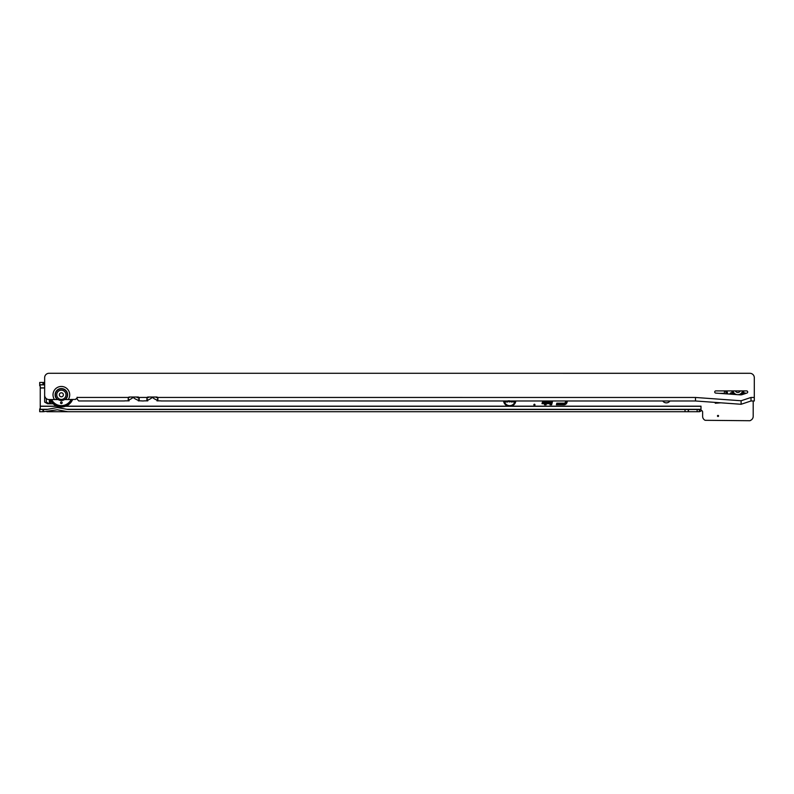 <?xml version="1.0" encoding="UTF-8"?>
<svg xmlns="http://www.w3.org/2000/svg" width="794" height="794" viewBox="0 0 794 794"><rect width="100%" height="100%" fill="white"/><g stroke="black" fill="none" stroke-linecap="round" stroke-linejoin="round"><path stroke-width="1.19" d="M718.57 415.937A0.546 0.546 0 0 0 718.024 415.391A0.546 0.546 0 0 0 717.468 415.937A0.546 0.546 0 0 0 718.024 416.483A0.546 0.546 0 0 0 718.57 415.937M534.977 404.781A0.556 0.556 0 0 0 534.422 404.225A0.556 0.556 0 0 0 533.866 404.781A0.556 0.556 0 0 0 534.422 405.337A0.556 0.556 0 0 0 534.977 404.781M720.763 402.806L715.275 403.243L715.275 402.409M39.7 384.862L44.097 384.862L39.7 384.663L39.7 385.755A0.546 0.506 0 0 1 40.246 386.261L40.246 408.414A0.546 0.506 180 0 1 39.7 408.92L39.7 409.506L46.648 409.506L57.287 407.53L67.937 409.506L699.534 409.506L700.973 409.426L700.993 406.151L700.993 410.389A1.648 1.648 0 0 1 702.63 412.036L702.63 416.324A4.397 4.397 0 0 0 705.181 420.314L749.983 420.721L751.005 420.135A4.397 4.397 0 0 0 753.198 416.324L753.198 400.98M503.545 400.97A6.193 6.193 0 0 0 508.13 406.181L65.773 406.181M700.973 406.181L511.247 406.181A6.193 6.193 0 0 0 515.832 400.97M545.478 400.98L545.16 402.141L542.421 402.141L541.994 403.719L544.744 403.719L544.456 404.781L546.093 404.781L546.381 403.719L549.18 403.719L549.607 402.141L546.808 402.141L547.116 400.98M551.006 400.98L549.984 404.781L551.622 404.781L552.644 400.98M565.775 400.98L565.487 402.022A1.588 1.588 0 0 1 563.958 403.193L556.802 403.193L556.376 404.781L563.958 404.781A3.166 3.166 0 0 0 567.015 402.429L567.412 400.98M662.742 400.98A4.397 4.397 0 0 0 669.947 400.98M719.295 393.348L724.396 393.348L724.396 390.896M44.643 392.752L44.643 402.072L47.62 403.789L53.099 403.789M685.033 409.506L685.033 411.709L67.738 411.709L57.287 409.764L43.521 411.709L43.521 409.506M46.846 411.709L67.738 411.709M43.521 411.709L39.7 411.709L39.7 409.506M699.534 409.506L699.534 411.709L685.033 411.709M39.7 384.663L39.7 382.46L44.653 382.47M43.521 384.663L43.521 382.46M44.653 384.951L44.097 384.663M699.325 411.709L699.325 409.506L699.325 411.709M511.247 406.181L508.13 406.181M700.973 409.426L700.973 411.054L699.534 411.709M565.924 400.98L565.636 402.062A1.727 1.727 0 0 1 563.958 403.342L556.912 403.342L556.574 404.632L563.958 404.632A3.017 3.017 0 0 0 566.876 402.399L567.253 400.98M566.211 400.98L565.904 402.131A2.005 2.005 0 0 1 563.958 403.62L557.13 403.62L556.931 404.354L563.958 404.354A2.739 2.739 0 0 0 566.608 402.32L566.976 400.98M556.931 404.354L563.958 404.206A2.59 2.59 0 0 0 566.469 402.28L566.817 400.98M557.13 403.62L557.12 404.206M566.36 400.98L566.043 402.171A2.154 2.154 0 0 1 563.958 403.769L557.239 403.769M551.155 400.98L550.182 404.632L551.622 404.781M551.512 404.632L552.495 400.98M551.443 400.98L550.54 404.354L551.304 404.354L552.207 400.98M551.304 404.354L552.048 400.98M550.54 404.354L551.185 404.206M551.602 400.98L550.728 404.206M545.627 400.98L545.279 402.29L542.53 402.29L542.193 403.58L544.932 403.58L544.456 404.781M544.654 404.632L545.984 404.632L546.262 403.58L549.071 403.58L549.408 402.29L546.609 402.29L546.967 400.98M545.915 400.98L545.488 402.568L542.749 402.568L542.55 403.302L545.289 403.302L545.012 404.354L545.776 404.354L546.054 403.302L548.853 403.302L549.051 402.568L546.252 402.568L546.679 400.98M545.776 404.354L545.944 403.154L548.862 402.717L546.054 402.717L546.52 400.98M545.012 404.354L545.657 404.206M545.289 403.302L545.2 404.206M542.55 403.302L545.488 403.154M542.749 402.568L542.739 403.154M545.488 402.568L542.858 402.717M546.074 400.98L545.607 402.717M503.694 400.97A6.044 6.044 0 0 0 508.894 406.181M510.482 406.181A6.044 6.044 0 0 0 515.683 400.97M504.111 400.97A5.637 5.637 0 0 0 515.266 400.97M504.259 400.97A5.489 5.489 0 0 0 515.117 400.97M510.87 400.97L509.54 402.022L508.15 400.772M509.063 400.712L509.897 400.93M507.773 400.97L507.773 401.982L505.232 401.982L505.232 401.139L506.85 400.97M514.125 400.97L514.125 401.982L513.232 401.982L512.616 400.97M512.14 400.97L512.14 401.982L511.207 401.982L511.207 400.97M511.207 401.982L511.356 400.97M512.14 401.982L511.356 401.833M511.991 400.97L511.991 401.833M513.232 401.982L512.785 400.97M514.125 401.982L513.321 401.833M513.976 400.97L513.976 401.833M505.232 401.139L506.989 401.288M505.232 401.982L505.381 401.288M507.773 401.982L505.381 401.833M507.624 400.97L507.624 401.833M508.944 400.861L509.54 401.327M509.54 402.022L508.309 400.901M510.721 400.97L509.54 401.883M49.119 403.789L46.3 402.072L46.3 398.588M745.516 393.516A0.824 0.824 0 0 0 743.889 393.705A0.824 0.824 0 0 0 743.958 394.032M731.542 394.231A0.824 0.824 0 0 0 730.907 392.881A0.824 0.824 0 0 0 730.202 394.132M725.825 390.896A12.039 12.039 0 0 0 726.51 393.864M726.331 393.854A12.208 12.208 0 0 1 725.666 390.896M735.323 390.896A2.749 2.749 0 0 0 740.296 390.896M733.001 390.896A4.943 4.943 0 0 0 742.618 390.896M57.585 399.551L65.138 399.551A6.074 6.074 0 0 0 61.356 388.732A6.074 6.074 0 0 0 57.585 399.551L49.049 399.551A4.397 4.397 0 0 1 44.643 395.154L44.653 377.676A4.397 4.397 0 0 1 49.049 373.279L749.903 373.299A4.397 4.397 0 0 1 754.3 377.706L754.3 397.466L751.005 397.466L751.005 400.98L754.3 400.98L754.3 397.466M714.719 391.988A1.102 1.102 0 0 0 715.741 393.09L740.167 394.856A5.498 5.498 0 0 0 742.301 394.588L746.956 393.04A1.102 1.102 0 0 0 746.608 390.896L715.821 390.896A1.102 1.102 0 0 0 714.719 391.988M123.626 400.96L125.293 400.861A14.292 14.292 0 0 1 123.626 400.96L78.725 400.96L77.087 399.045L77.087 397.248L77.068 398.459A1.648 1.648 0 0 0 75.589 399.402L65.138 399.551M751.005 397.466L741.11 400.762L695.484 397.466L695.484 400.98L161.907 400.96A14.292 14.292 0 0 1 160.239 400.861L156.964 400.861L157.887 400.037L157.639 397.447A1.102 1.102 0 0 0 156.785 397.03L147.992 397.03A1.102 1.102 0 0 0 147.128 397.447L146.89 400.037L147.813 400.861L144.538 400.861A14.292 14.292 0 0 1 142.93 400.96L142.602 400.96A14.292 14.292 0 0 1 140.995 400.861L138.275 400.861L139.198 400.037L138.95 397.447A1.102 1.102 0 0 0 138.096 397.03L129.303 397.03A1.102 1.102 0 0 0 128.439 397.447L128.201 400.037L129.124 400.861L125.293 400.861M160.239 400.861L161.907 400.96M156.964 400.861L157.887 398.419L157.887 400.037M146.89 400.037L146.89 398.419L147.813 400.861M138.275 400.861L139.198 398.419L139.198 400.037M140.995 400.861L142.602 400.96M142.93 400.96L144.538 400.861M138.553 400.355A14.292 14.292 0 0 1 133.829 397.903A1.102 1.102 0 0 0 132.469 397.903A14.292 14.292 0 0 1 128.707 400.027L128.201 398.419L128.201 400.037M128.707 400.027L129.124 400.861M157.301 400.196A14.292 14.292 0 0 1 153.063 397.903A1.102 1.102 0 0 0 151.704 397.903A14.292 14.292 0 0 1 147.466 400.196M155.674 397.03A12.089 12.089 0 0 0 157.837 398.062M149.103 397.03A12.089 12.089 0 0 1 146.93 398.062M136.429 397.03A12.089 12.089 0 0 0 139.178 398.251M129.869 397.03A12.089 12.089 0 0 1 128.3 397.824M741.11 400.762L741.11 404.275L751.005 400.98M741.11 404.275L695.484 400.98M60.533 402.776A0.824 0.824 0 0 1 61.356 401.953A0.824 0.824 0 0 1 62.18 402.776A0.824 0.824 0 0 1 61.356 403.6A0.824 0.824 0 0 1 60.533 402.776M64.115 399.551A5.498 5.498 0 0 1 58.597 399.551L64.115 399.551M72.423 399.561A12.039 12.039 0 0 1 50.3 399.551M54.756 399.551A0.824 0.824 0 0 1 54.151 399.551M68.562 399.561A0.824 0.824 0 0 1 67.956 399.561M72.601 399.561A12.208 12.208 0 0 1 50.121 399.551M63.649 399.551A5.28 5.28 0 0 1 59.064 399.551M56.741 394.807A4.615 4.615 0 0 0 61.356 399.422A4.615 4.615 0 0 0 65.971 394.807A4.615 4.615 0 0 0 61.356 390.182A4.615 4.615 0 0 0 56.741 394.807M59.342 394.807A2.025 2.025 0 0 1 61.356 392.782A2.025 2.025 0 0 1 63.381 394.807A2.025 2.025 0 0 1 61.356 396.821A2.025 2.025 0 0 1 59.342 394.807M40.246 387.988L44.643 387.988M56.94 406.181L40.246 406.181M40.246 387.869L44.643 387.869M42.955 382.46L42.955 384.663M42.955 411.709L42.955 409.506M688.259 411.709L688.259 409.506M688.448 411.709L688.448 409.506M697.132 411.709L697.132 409.506M700.973 409.297L66.825 409.297M47.749 409.297L39.7 409.297M700.973 406.3L65.445 406.3M57.277 406.3L40.246 406.3M50.588 403.789L50.588 400.533M49.367 403.789L49.367 399.551M743.938 390.896A6.233 6.233 0 0 1 741.427 394.797M733.666 394.39A6.233 6.233 0 0 1 731.681 390.896M732.018 390.896A5.905 5.905 0 0 0 734.242 394.429M740.703 394.866A5.905 5.905 0 0 0 743.601 390.896M725.934 390.896A11.93 11.93 0 0 0 726.619 393.874M727.036 390.896A10.838 10.838 0 0 0 727.84 393.963M743.482 390.896A5.796 5.796 0 0 1 740.474 394.866M734.45 394.439A5.796 5.796 0 0 1 732.128 390.896M732.465 390.896A5.469 5.469 0 0 0 735.135 394.489M739.76 394.826A5.469 5.469 0 0 0 743.154 390.896M64.959 399.551A5.965 5.965 0 0 0 61.356 388.832A5.965 5.965 0 0 0 57.754 399.551M65.406 399.551A6.243 6.243 0 0 0 61.356 388.554A6.243 6.243 0 0 0 57.307 399.551M54.488 399.551A8.357 8.357 0 0 1 61.356 386.45A8.357 8.357 0 0 1 68.224 399.561M695.484 397.466L157.639 397.447M147.128 397.447L138.95 397.447M128.439 397.447L77.087 397.437M72.304 399.561A11.93 11.93 0 0 1 50.409 399.551M71.093 399.561A10.838 10.838 0 0 1 51.62 399.551M64.532 399.551A5.717 5.717 0 0 1 58.18 399.551"/></g></svg>
